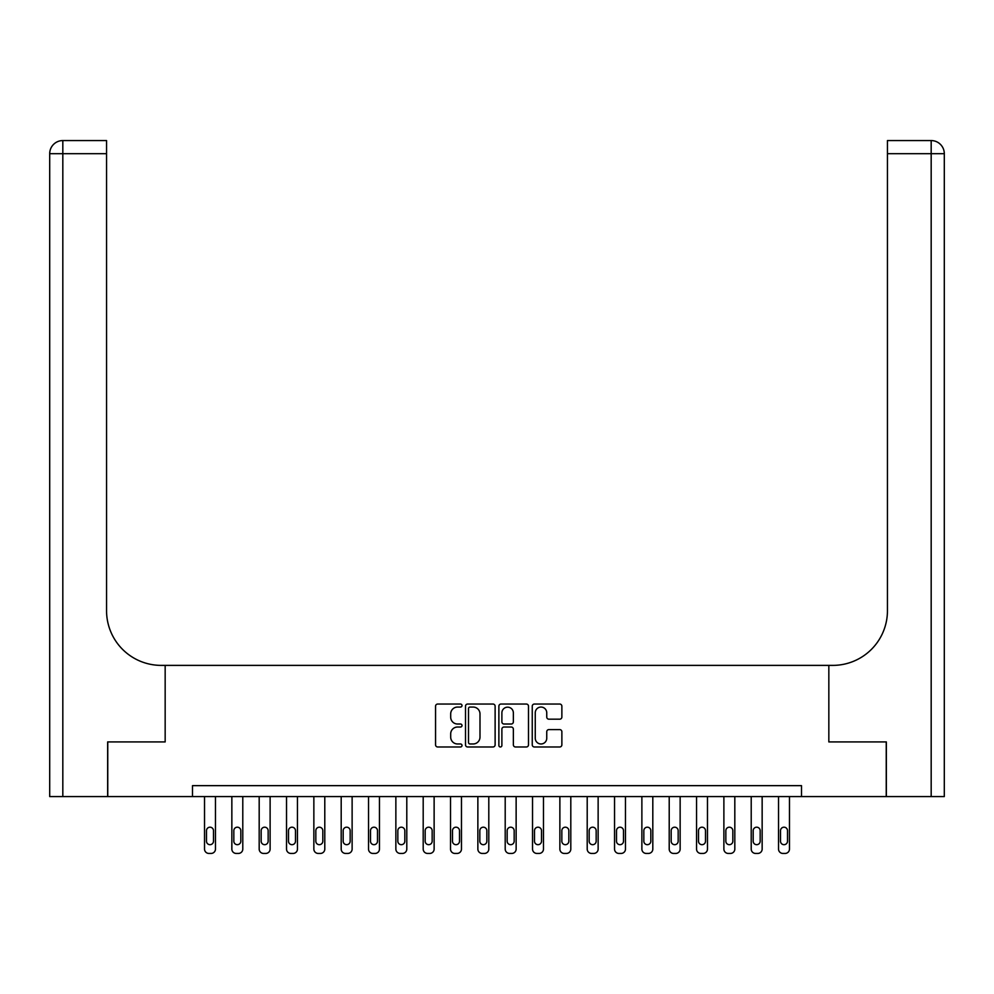 <?xml version="1.0" encoding="UTF-8"?>
<svg xmlns="http://www.w3.org/2000/svg" width="994" height="994" viewBox="0 0 994 994"><rect width="100%" height="100%" fill="white"/><g stroke="black" fill="none" stroke-linecap="round" stroke-linejoin="round"><path stroke-width="1.49" d="M462.011 705.554A1.503 1.503 0 0 0 460.508 704.05L437.708 704.05A2.15 2.15 0 0 0 435.558 706.2L435.558 744.829A2.15 2.15 0 0 0 437.708 746.979L460.508 746.979A1.503 1.503 0 0 0 462.011 745.475A1.503 1.503 0 0 0 460.508 743.972L457.563 743.972A6.871 6.871 0 0 1 450.692 737.101L450.692 733.883A6.871 6.871 0 0 1 457.563 727.024L460.508 727.024A1.503 1.503 0 0 0 462.011 725.521A1.503 1.503 0 0 0 460.508 724.017L457.563 724.017A6.871 6.871 0 0 1 450.692 717.146L450.692 713.928A6.871 6.871 0 0 1 457.563 707.057L460.508 707.057A1.503 1.503 0 0 0 462.011 705.554M559.734 719.184A2.15 2.15 0 0 0 561.871 717.034L561.871 706.2A2.15 2.15 0 0 0 559.734 704.05L534.399 704.05A2.15 2.15 0 0 0 532.25 706.2L532.25 744.829A2.15 2.15 0 0 0 534.399 746.979L559.734 746.979A2.15 2.15 0 0 0 561.871 744.829L561.871 731.746A2.15 2.15 0 0 0 559.734 729.596L548.887 729.596A2.15 2.15 0 0 0 546.75 731.746L546.75 738.231A5.74 5.74 0 0 1 540.997 743.972A5.74 5.74 0 0 1 535.257 738.231L535.257 712.797A5.74 5.74 0 0 1 540.997 707.057A5.74 5.74 0 0 1 546.75 712.797L546.75 717.034A2.15 2.15 0 0 0 548.887 719.184L559.734 719.184M192.501 796.579L107.762 796.579L107.762 741.922L165.166 741.922L165.166 665.384L828.834 665.384L828.834 741.922L828.834 665.384L832.773 665.384A54.67 54.67 0 0 0 887.443 610.714L887.443 140.564L931.179 140.564A13.121 13.121 0 0 1 944.3 153.685L944.3 796.579L886.35 796.579L886.35 741.922L828.834 741.922L886.238 741.922L886.238 796.579L801.499 796.579L801.499 785.645L192.501 785.645L192.501 796.579L801.499 796.579M495.124 706.2A2.15 2.15 0 0 0 492.974 704.05L467.652 704.05A2.15 2.15 0 0 0 465.503 706.2L465.503 744.829A2.15 2.15 0 0 0 467.652 746.979L492.974 746.979A2.15 2.15 0 0 0 495.124 744.829L495.124 706.2M501.026 704.05L526.348 704.05A2.15 2.15 0 0 1 528.497 706.2L528.497 744.829A2.15 2.15 0 0 1 526.348 746.979L515.513 746.979A2.15 2.15 0 0 1 513.364 744.829L513.364 729.161A2.15 2.15 0 0 0 511.214 727.024L504.033 727.024A2.15 2.15 0 0 0 501.883 729.161L501.883 745.475A1.503 1.503 0 0 1 500.38 746.979A1.503 1.503 0 0 1 498.876 745.475L498.876 706.2A2.15 2.15 0 0 1 501.026 704.05M470.013 707.057A1.503 1.503 0 0 0 468.509 708.56L468.509 742.468A1.503 1.503 0 0 0 470.013 743.972L473.119 743.972A6.871 6.871 0 0 0 479.99 737.101L479.99 713.928A6.871 6.871 0 0 0 473.119 707.057L470.013 707.057M513.364 712.909A5.74 5.74 0 0 0 507.623 707.169A5.74 5.74 0 0 0 501.883 712.909L501.883 721.868A2.15 2.15 0 0 0 504.033 724.017L511.214 724.017A2.15 2.15 0 0 0 513.364 721.868L513.364 712.909M215.462 796.579L215.462 849.062A4.374 4.374 0 0 1 211.088 853.436L208.902 853.436A4.374 4.374 0 0 1 204.528 849.062L204.528 796.579M213.486 841.197L213.486 830.698A3.504 3.504 0 0 0 209.995 827.194A3.504 3.504 0 0 0 206.491 830.698L206.491 841.197A3.504 3.504 0 0 0 209.995 844.689A3.504 3.504 0 0 0 213.486 841.197M242.785 796.579L242.785 849.062A4.374 4.374 0 0 1 238.411 853.436L236.224 853.436A4.374 4.374 0 0 1 231.85 849.062L231.85 796.579M240.821 841.197L240.821 830.698A3.504 3.504 0 0 0 237.317 827.194A3.504 3.504 0 0 0 233.826 830.698L233.826 841.197A3.504 3.504 0 0 0 237.317 844.689A3.504 3.504 0 0 0 240.821 841.197M270.12 796.579L270.12 849.062A4.374 4.374 0 0 1 265.746 853.436L263.559 853.436A4.374 4.374 0 0 1 259.185 849.062L259.185 796.579M268.156 841.197L268.156 830.698A3.504 3.504 0 0 0 264.652 827.194A3.504 3.504 0 0 0 261.161 830.698L261.161 841.197A3.504 3.504 0 0 0 264.652 844.689A3.504 3.504 0 0 0 268.156 841.197M297.454 796.579L297.454 849.062A4.374 4.374 0 0 1 293.081 853.436L290.894 853.436A4.374 4.374 0 0 1 286.52 849.062L286.52 796.579M295.491 841.197L295.491 830.698A3.504 3.504 0 0 0 291.988 827.194A3.504 3.504 0 0 0 288.496 830.698L288.496 841.197A3.504 3.504 0 0 0 291.988 844.689A3.504 3.504 0 0 0 295.491 841.197M324.789 796.579L324.789 849.062A4.374 4.374 0 0 1 320.416 853.436L318.229 853.436A4.374 4.374 0 0 1 313.855 849.062L313.855 796.579M322.826 841.197L322.826 830.698A3.504 3.504 0 0 0 319.322 827.194A3.504 3.504 0 0 0 315.831 830.698L315.831 841.197A3.504 3.504 0 0 0 319.322 844.689A3.504 3.504 0 0 0 322.826 841.197M107.65 741.922L165.166 741.922L165.166 665.384L161.227 665.384A54.67 54.67 0 0 1 106.557 610.714L106.557 153.685L62.821 153.685L62.821 796.579L107.65 796.579L107.65 741.922M62.821 796.579L49.7 796.579L49.7 153.685A13.121 13.121 0 0 1 62.821 140.564L106.557 140.564L106.557 153.685M106.557 140.564L62.821 140.564A13.121 13.121 0 0 0 49.7 153.685L62.821 153.685L62.821 140.564M161.227 665.384A54.67 54.67 0 0 1 106.557 610.714M887.443 140.564L931.179 140.564L927.899 140.564L931.179 140.564L931.179 153.685L887.443 153.685M832.773 665.384A54.67 54.67 0 0 0 887.443 610.714M931.179 796.579L931.179 153.685L944.3 153.685A13.121 13.121 0 0 0 931.179 140.564M352.124 796.579L352.124 849.062A4.374 4.374 0 0 1 347.751 853.436L345.564 853.436A4.374 4.374 0 0 1 341.19 849.062L341.19 796.579M350.161 841.197L350.161 830.698A3.504 3.504 0 0 0 346.657 827.194A3.504 3.504 0 0 0 343.166 830.698L343.166 841.197A3.504 3.504 0 0 0 346.657 844.689A3.504 3.504 0 0 0 350.161 841.197M379.459 796.579L379.459 849.062A4.374 4.374 0 0 1 375.086 853.436L372.899 853.436A4.374 4.374 0 0 1 368.526 849.062L368.526 796.579M377.496 841.197L377.496 830.698A3.504 3.504 0 0 0 373.993 827.194A3.504 3.504 0 0 0 370.501 830.698L370.501 841.197A3.504 3.504 0 0 0 373.993 844.689A3.504 3.504 0 0 0 377.496 841.197M406.794 796.579L406.794 849.062A4.374 4.374 0 0 1 402.421 853.436L400.234 853.436A4.374 4.374 0 0 1 395.861 849.062L395.861 796.579M404.831 841.197L404.831 830.698A3.504 3.504 0 0 0 401.327 827.194A3.504 3.504 0 0 0 397.836 830.698L397.836 841.197A3.504 3.504 0 0 0 401.327 844.689A3.504 3.504 0 0 0 404.831 841.197M434.129 796.579L434.129 849.062A4.374 4.374 0 0 1 429.756 853.436L427.569 853.436A4.374 4.374 0 0 1 423.195 849.062L423.195 796.579M432.166 841.197L432.166 830.698A3.504 3.504 0 0 0 428.662 827.194A3.504 3.504 0 0 0 425.171 830.698L425.171 841.197A3.504 3.504 0 0 0 428.662 844.689A3.504 3.504 0 0 0 432.166 841.197M461.464 796.579L461.464 849.062A4.374 4.374 0 0 1 457.091 853.436L454.904 853.436A4.374 4.374 0 0 1 450.531 849.062L450.531 796.579M459.501 841.197L459.501 830.698A3.504 3.504 0 0 0 455.998 827.194A3.504 3.504 0 0 0 452.494 830.698L452.494 841.197A3.504 3.504 0 0 0 455.998 844.689A3.504 3.504 0 0 0 459.501 841.197M488.799 796.579L488.799 849.062A4.374 4.374 0 0 1 484.426 853.436L482.239 853.436A4.374 4.374 0 0 1 477.865 849.062L477.865 796.579M486.836 841.197L486.836 830.698A3.504 3.504 0 0 0 483.332 827.194A3.504 3.504 0 0 0 479.829 830.698L479.829 841.197A3.504 3.504 0 0 0 483.332 844.689A3.504 3.504 0 0 0 486.836 841.197M516.135 796.579L516.135 849.062A4.374 4.374 0 0 1 511.761 853.436L509.574 853.436A4.374 4.374 0 0 1 505.2 849.062L505.2 796.579M514.171 841.197L514.171 830.698A3.504 3.504 0 0 0 510.667 827.194A3.504 3.504 0 0 0 507.164 830.698L507.164 841.197A3.504 3.504 0 0 0 510.667 844.689A3.504 3.504 0 0 0 514.171 841.197M543.469 796.579L543.469 849.062A4.374 4.374 0 0 1 539.096 853.436L536.909 853.436A4.374 4.374 0 0 1 532.535 849.062L532.535 796.579M541.506 841.197L541.506 830.698A3.504 3.504 0 0 0 538.002 827.194A3.504 3.504 0 0 0 534.499 830.698L534.499 841.197A3.504 3.504 0 0 0 538.002 844.689A3.504 3.504 0 0 0 541.506 841.197M570.804 796.579L570.804 849.062A4.374 4.374 0 0 1 566.431 853.436L564.244 853.436A4.374 4.374 0 0 1 559.87 849.062L559.87 796.579M568.829 841.197L568.829 830.698A3.504 3.504 0 0 0 565.337 827.194A3.504 3.504 0 0 0 561.834 830.698L561.834 841.197A3.504 3.504 0 0 0 565.337 844.689A3.504 3.504 0 0 0 568.829 841.197M598.139 796.579L598.139 849.062A4.374 4.374 0 0 1 593.766 853.436L591.579 853.436A4.374 4.374 0 0 1 587.206 849.062L587.206 796.579M596.164 841.197L596.164 830.698A3.504 3.504 0 0 0 592.673 827.194A3.504 3.504 0 0 0 589.169 830.698L589.169 841.197A3.504 3.504 0 0 0 592.673 844.689A3.504 3.504 0 0 0 596.164 841.197M625.474 796.579L625.474 849.062A4.374 4.374 0 0 1 621.101 853.436L618.914 853.436A4.374 4.374 0 0 1 614.54 849.062L614.54 796.579M623.499 841.197L623.499 830.698A3.504 3.504 0 0 0 620.007 827.194A3.504 3.504 0 0 0 616.504 830.698L616.504 841.197A3.504 3.504 0 0 0 620.007 844.689A3.504 3.504 0 0 0 623.499 841.197M652.809 796.579L652.809 849.062A4.374 4.374 0 0 1 648.436 853.436L646.249 853.436A4.374 4.374 0 0 1 641.875 849.062L641.875 796.579M650.834 841.197L650.834 830.698A3.504 3.504 0 0 0 647.342 827.194A3.504 3.504 0 0 0 643.839 830.698L643.839 841.197A3.504 3.504 0 0 0 647.342 844.689A3.504 3.504 0 0 0 650.834 841.197M680.144 796.579L680.144 849.062A4.374 4.374 0 0 1 675.771 853.436L673.584 853.436A4.374 4.374 0 0 1 669.211 849.062L669.211 796.579M678.169 841.197L678.169 830.698A3.504 3.504 0 0 0 674.678 827.194A3.504 3.504 0 0 0 671.174 830.698L671.174 841.197A3.504 3.504 0 0 0 674.678 844.689A3.504 3.504 0 0 0 678.169 841.197M707.479 796.579L707.479 849.062A4.374 4.374 0 0 1 703.106 853.436L700.919 853.436A4.374 4.374 0 0 1 696.545 849.062L696.545 796.579M705.504 841.197L705.504 830.698A3.504 3.504 0 0 0 702.012 827.194A3.504 3.504 0 0 0 698.509 830.698L698.509 841.197A3.504 3.504 0 0 0 702.012 844.689A3.504 3.504 0 0 0 705.504 841.197M734.814 796.579L734.814 849.062A4.374 4.374 0 0 1 730.441 853.436L728.254 853.436A4.374 4.374 0 0 1 723.88 849.062L723.88 796.579M732.839 841.197L732.839 830.698A3.504 3.504 0 0 0 729.347 827.194A3.504 3.504 0 0 0 725.844 830.698L725.844 841.197A3.504 3.504 0 0 0 729.347 844.689A3.504 3.504 0 0 0 732.839 841.197M762.149 796.579L762.149 849.062A4.374 4.374 0 0 1 757.776 853.436L755.589 853.436A4.374 4.374 0 0 1 751.216 849.062L751.216 796.579M760.174 841.197L760.174 830.698A3.504 3.504 0 0 0 756.683 827.194A3.504 3.504 0 0 0 753.179 830.698L753.179 841.197A3.504 3.504 0 0 0 756.683 844.689A3.504 3.504 0 0 0 760.174 841.197M789.472 796.579L789.472 849.062A4.374 4.374 0 0 1 785.098 853.436L782.912 853.436A4.374 4.374 0 0 1 778.538 849.062L778.538 796.579M787.509 841.197L787.509 830.698A3.504 3.504 0 0 0 784.005 827.194A3.504 3.504 0 0 0 780.514 830.698L780.514 841.197A3.504 3.504 0 0 0 784.005 844.689A3.504 3.504 0 0 0 787.509 841.197"/></g></svg>
